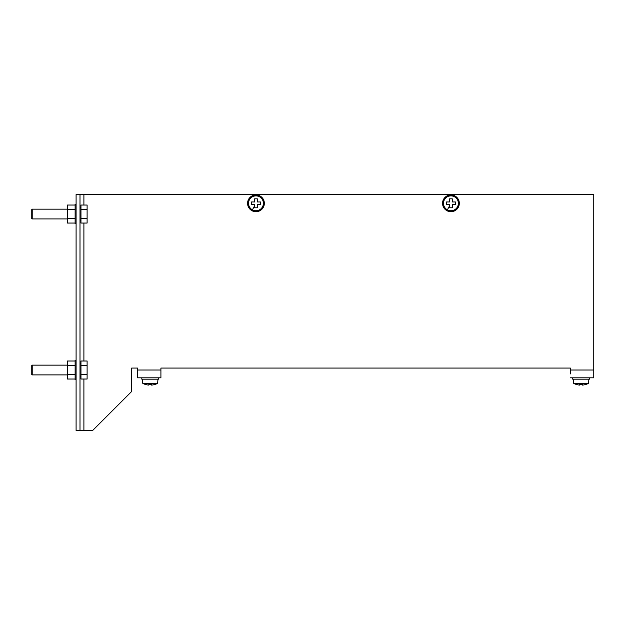 <?xml version="1.0" encoding="UTF-8"?>
<svg xmlns="http://www.w3.org/2000/svg" width="625" height="625" viewBox="0 0 625 625"><rect width="100%" height="100%" fill="white"/><g stroke="black" fill="none" stroke-linecap="round" stroke-linejoin="round"><path stroke-width="0.94" d="M131.664 368.07L137.516 368.07L131.664 368.07L131.664 391.461L92.672 430.461L76.094 430.461L76.094 194.539L593.75 194.539L593.75 370.016L570.352 370.016L570.352 368.07L160.914 368.07L570.352 368.07L570.352 373.914M593.75 370.016L593.75 377.812L570.352 377.812M137.516 377.812L137.516 368.07L137.516 377.812L160.914 377.812L160.914 368.07M76.094 194.539L76.094 204.289L76.094 194.539M76.094 223.789L76.094 360.266L76.094 223.789L75.125 223.789L75.117 223.047L67.32 223.047L67.32 218.539L75.125 218.539M141.805 377.812L141.805 379.18L158.57 379.18L158.57 377.812L158.57 379.18M142.391 379.18L142.75 383.336L157.625 383.336L157.984 379.18L157.625 383.336A15.602 15.602 0 0 1 154.672 384.562L154.672 384.5A15.539 15.539 0 0 1 151.555 385.102L151.555 384.5A14.938 14.938 0 0 1 148.82 384.5L148.82 385.102A15.539 15.539 0 0 1 145.703 384.5L145.703 384.5M151.977 385.062A15.539 15.539 0 0 0 154.672 384.5L154.672 384.562A15.602 15.602 0 0 0 157.625 383.336M148.82 385.102L148.82 384.5M80 194.539L80 430.461M75.117 223.047L75.125 204.289L75.117 205.031L67.32 205.031L67.32 218.539M75.125 209.539L67.32 209.539M67.32 223.047L67.32 218.914L32.227 218.914L32.227 209.164L67.32 209.164L67.32 205.031M31.25 210.141L32.227 209.164L31.25 210.141L31.25 217.937L31.25 210.141L31.25 217.937L32.227 218.914L31.25 217.937M76.094 430.461L76.094 379.766L75.125 379.766L75.125 360.266L75.117 361.008L67.32 361.008L67.32 379.023L75.125 379.023L75.125 379.766L75.117 379.023M75.125 365.516L67.32 365.516M75.125 374.523L67.32 374.523M67.32 379.023L67.32 374.891L32.227 374.891L32.227 365.141L67.32 365.141L67.32 361.008M31.25 366.117L32.227 365.141L31.25 366.117L31.25 373.914L31.25 366.117L31.25 373.914L32.227 374.891L31.25 373.914M80.969 205.031L80.969 223.047L87.109 223.047L87.109 205.031L80.969 205.031M87.109 209.539L80.969 209.539M80.969 218.539L87.109 218.539M80.969 361.008L80.969 379.023L87.109 379.023L87.109 361.008L80.969 361.008M87.109 365.516L80.969 365.516M80.969 374.523L87.109 374.523M259.977 195.961A8.383 8.383 0 0 1 263.32 207.336A8.383 8.383 0 0 1 251.938 210.672A8.383 8.383 0 0 1 248.602 199.297A8.383 8.383 0 0 1 259.977 195.961M259.695 196.469A7.797 7.797 0 0 0 249.117 199.578A7.797 7.797 0 0 0 252.219 210.156A7.797 7.797 0 0 0 262.805 207.055A7.797 7.797 0 0 0 259.695 196.469M252.398 209.844A7.438 7.438 0 0 1 249.437 199.75A7.438 7.438 0 0 1 259.523 196.789A7.438 7.438 0 0 1 262.484 206.883A7.438 7.438 0 0 1 252.398 209.844L254.594 205.812L254.594 207.797L257.328 207.797L257.328 204.68L260.445 204.68L260.445 201.953L257.328 201.953L257.328 198.828L254.594 198.828L254.594 201.953L251.477 201.953L251.477 204.68L254.594 204.68L254.594 205.812M257.328 204.68L257.328 207.797M254.594 198.828L254.594 201.953M260.445 201.953L257.328 201.953M454.953 195.961A8.383 8.383 0 0 1 458.289 207.336A8.383 8.383 0 0 1 446.914 210.672A8.383 8.383 0 0 1 443.578 199.297A8.383 8.383 0 0 1 454.953 195.961M454.672 196.469A7.797 7.797 0 0 0 444.086 199.578A7.797 7.797 0 0 0 447.195 210.156A7.797 7.797 0 0 0 457.773 207.055A7.797 7.797 0 0 0 454.672 196.469M447.367 209.844A7.438 7.438 0 0 1 444.406 199.75A7.438 7.438 0 0 1 454.5 196.789A7.438 7.438 0 0 1 457.461 206.883A7.438 7.438 0 0 1 447.367 209.844L449.57 205.812L449.57 207.797L452.297 207.797L452.297 204.68L455.414 204.68L455.414 201.953L452.297 201.953L452.297 198.828L449.57 198.828L449.57 201.953L446.445 201.953L446.445 204.68L449.57 204.68L449.57 205.812M452.297 204.68L452.297 207.797M449.57 198.828L449.57 201.953M455.414 201.953L452.297 201.953M572.695 379.18L572.695 377.812L572.695 379.18L589.461 379.18L589.461 377.812L589.461 379.18M576.594 384.562A15.602 15.602 0 0 1 573.641 383.336L573.281 379.18L573.641 383.336L588.516 383.336L588.875 379.18L588.516 383.336A15.602 15.602 0 0 1 585.562 384.562L585.562 384.5A15.539 15.539 0 0 1 582.445 385.102L582.445 384.5A14.938 14.938 0 0 1 579.711 384.5L579.711 385.102A15.539 15.539 0 0 1 576.594 384.5L576.594 384.5M579.711 385.102L579.711 384.5M160.914 377.812L160.914 373.914L160.914 377.812M137.516 373.914L137.516 370.016L160.914 370.016M75.117 205.031L75.117 204.289L76.094 204.289M75.117 361.008L75.117 360.266L76.094 360.266M83.898 194.539L83.898 205.031M83.898 223.047L83.898 361.008M83.898 379.023L83.898 430.461M142.75 383.336A15.602 15.602 0 0 0 145.703 384.562M80 207.328L80.969 207.328M80 220.742L80.969 220.742M80 363.312L80.969 363.312M80 376.727L80.969 376.727"/></g></svg>
